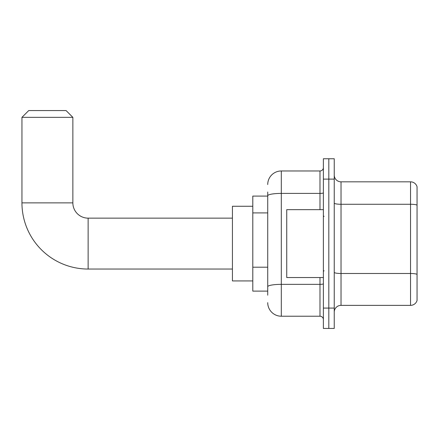 <?xml version="1.0" encoding="UTF-8"?>
<svg xmlns="http://www.w3.org/2000/svg" width="439" height="439" viewBox="0 0 439 439"><rect width="100%" height="100%" fill="white"/><g stroke="black" fill="none" stroke-linecap="round" stroke-linejoin="round"><path stroke-width="0.66" d="M267.724 208.838L267.724 192.013L267.724 196.085L252.793 196.085L252.793 291.106L267.724 291.106M267.724 295.178L267.724 192.013M323.384 308.079L323.384 328.438L328.811 328.438L328.811 308.079L328.811 328.438L334.244 328.438L334.244 308.079L328.811 308.079L328.811 179.112L328.811 308.079L323.384 308.079L323.384 179.112L328.811 179.112L328.811 158.753L328.811 179.112L334.244 179.112L334.244 308.079M334.244 179.112L334.244 158.753L323.384 158.753L323.384 179.112M267.724 184.545A13.576 13.576 0 0 1 281.3 170.969L281.3 316.223L319.987 316.223L319.987 277.536M281.3 170.969L319.987 170.969A3.391 3.391 0 0 0 323.384 167.577M267.724 289.071L267.724 271.28M323.384 319.614A3.391 3.391 0 0 0 319.987 316.223M281.3 316.223A13.576 13.576 0 0 1 267.724 302.647M334.244 312.151A6.788 6.788 0 0 1 341.032 305.363L410.536 305.363L410.536 181.828L341.032 181.828A6.788 6.788 0 0 1 334.244 175.04A6.788 6.788 0 0 0 341.032 181.828L341.032 305.363M417.05 186.718A6.788 6.788 0 0 0 410.536 181.828A6.788 6.788 0 0 1 417.05 186.718L417.05 300.474A6.788 6.788 0 0 1 410.536 305.363M334.244 203.087A6.788 1.18 0 0 0 341.032 204.267L410.536 204.267A6.788 1.18 180 0 1 417.05 205.112L417.05 274.348A6.788 1.18 180 0 0 410.536 273.497L341.032 273.497A6.788 1.18 0 0 1 334.244 272.317M232.429 269.047L88.129 269.047A66.179 66.179 0 0 1 21.95 202.873L21.95 117.35L28.738 110.562L66.07 110.562L72.858 117.35L21.95 117.35M88.129 269.047L88.129 218.145A15.272 15.272 0 0 1 72.858 202.873L72.858 117.35M252.793 206.264L232.429 206.264L232.429 280.927L252.793 280.927M323.384 209.655L286.733 209.655L286.733 277.536L323.384 277.536M267.724 212.91L252.793 212.91M267.724 267.208L252.793 267.208M323.384 283.77A3.391 0.587 0 0 1 319.987 284.357L281.3 284.357A13.576 2.36 180 0 0 267.724 286.716M267.724 195.761A13.576 2.36 180 0 1 281.3 193.407L319.987 193.407L319.987 170.969M319.987 209.655L319.987 193.407A3.391 0.587 0 0 0 323.384 192.814M21.95 202.873L72.858 202.873M232.429 218.145L88.129 218.145M324.059 216.443L323.384 215.768M324.059 270.748L323.384 271.423"/></g></svg>
